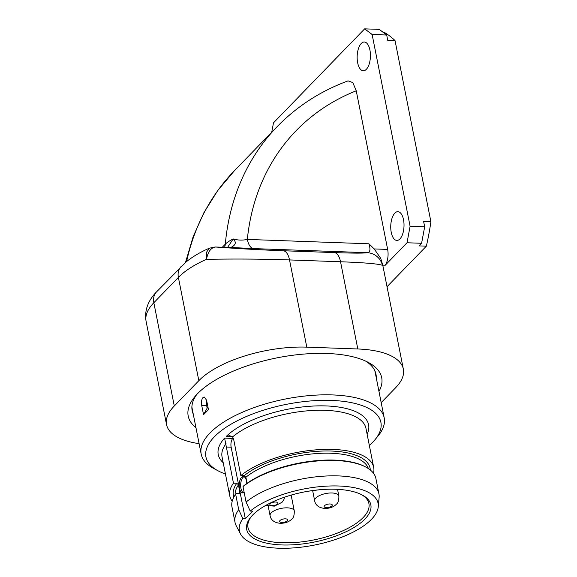 <?xml version="1.0" encoding="UTF-8"?>
<svg xmlns="http://www.w3.org/2000/svg" width="577" height="577" viewBox="0 0 577 577"><rect width="100%" height="100%" fill="white"/><g stroke="black" fill="none" stroke-linecap="round" stroke-linejoin="round"><path stroke-width="0.87" d="M381.188 402.631L395.613 387.751A82.186 33.185 168.8 0 0 403.359 369.172A82.186 33.185 168.8 0 0 357.805 348.977L306.791 347.145A82.186 33.185 168.8 0 0 198.834 380.683L174.283 405.992A82.186 33.185 168.8 0 0 166.544 424.578A82.186 33.185 168.8 0 0 199.115 443.648M271.731 132.234L273.476 122.865L364.671 28.85L379.248 29.377L386.698 35.017L372.122 34.49L410.096 226.271L407.023 242.758L384.578 265.903A12.326 5.683 92.1 0 0 387.65 249.415L356.24 90.798L352.814 82.569L348.075 80.874C320.668 91 297.068 106.218 277.263 126.536A283.552 224.049 44.1 0 0 225.297 244.172C226.891 242.528 229.523 240.775 233.18 238.914C236.592 242.304 235.798 245.153 230.8 247.468L215.711 247.028A13.148 11.158 -89.9 0 0 215.055 247.006A13.148 11.158 -89.9 0 0 215.033 247.006L209.408 248.175L206.66 252.048L206.487 259.34C235.51 258.806 263.191 259.008 289.524 259.931L340.538 261.763C364.238 262.629 378.202 263.812 382.428 265.312L382.753 265.103L380.741 258.388L374.206 248.932L368.919 243.79C370.672 249.488 370.146 252.452 367.347 252.683A16.437 16.38 71.9 0 1 382.428 265.312M229.898 247.446L229.949 247.446A13.148 11.872 -90.7 0 1 230.8 247.468L253.491 248.593A16.437 7.58 92.1 0 1 247.324 239.419L368.919 243.79M306.791 347.145L289.524 259.931A16.437 7.58 92.1 0 0 283.357 250.757C262.636 250.014 240.082 248.766 215.711 247.028C211.052 247.497 207.98 251.601 206.487 259.34A82.186 33.185 -11.2 0 0 178.387 277.422L198.834 380.683M195.949 427.672A98.631 39.82 -11.2 0 1 194.716 396.825A98.631 39.82 -11.2 0 1 197.493 393.73A98.631 39.82 -11.2 0 1 280.667 357.156A98.631 39.82 -11.2 0 1 368.357 362.443A98.631 39.82 -11.2 0 1 378.966 391.437M382.746 265.074L403.359 369.172M372.122 34.49L364.671 28.85M403.518 219.729A14.382 6.635 92.1 0 1 396.868 240.429A14.382 6.635 92.1 0 1 391.242 232.38A14.382 6.635 92.1 0 1 397.899 211.68A14.382 6.635 92.1 0 1 403.518 219.729M369.929 50.076A14.382 6.635 92.1 0 1 363.272 70.776A14.382 6.635 92.1 0 1 357.653 62.727A14.382 6.635 92.1 0 1 364.311 42.027A14.382 6.635 92.1 0 1 369.929 50.076M407.023 242.758L421.599 243.285L419.068 245.896L426.36 246.155L387.03 286.704M386.698 35.017L387.751 40.34L395.043 40.599L430.904 221.734L423.619 221.467L424.672 226.797L421.599 243.285M430.904 221.734A156.158 72.017 92.1 0 1 426.36 246.155M410.096 226.271L424.672 226.797M382.991 32.211L384.001 32.247A156.158 72.017 92.1 0 1 395.043 40.599M227.569 247.418L233.18 238.914C237.695 240.299 242.412 240.472 247.324 239.419A267.115 211.059 44.1 0 1 356.24 90.798M224.467 247.331A13.148 6.066 -87.9 0 0 224.258 247.317A13.148 6.066 -87.9 0 0 224.049 247.317M365.688 361.123A93.698 37.83 -11.2 0 1 375.98 374.249A93.698 37.83 -11.2 0 1 376.269 377.798M193.252 414.034A93.698 37.83 -11.2 0 1 192.163 410.644A93.698 37.83 -11.2 0 1 196.678 394.589M192.812 411.805A93.698 37.83 -11.2 0 1 191.982 409.519M375.721 373.139A93.698 37.83 -11.2 0 1 375.829 375.562M191.896 406.735A93.286 37.664 168.8 0 0 192.119 408.328L201.178 454.085A93.286 37.664 168.8 0 0 213.8 468.531L218.005 470.782A89.175 36.005 168.8 0 0 225.441 473.984M201.178 454.085A93.286 37.664 168.8 0 1 209.97 432.995A93.286 37.664 -11.2 0 1 309.517 395.57A93.286 37.664 -11.2 0 1 384.195 417.849L375.137 372.093A93.286 37.664 168.8 0 0 374.74 370.528M205.881 412.339L203.537 414.647L201.683 405.285C201.157 401.996 201.582 399.435 202.96 397.589L204.222 397.005L206.595 400.222L208.448 409.583L205.881 412.339M384.195 417.849A93.286 37.664 -11.2 0 1 378.036 436.01L375.007 439.696A89.175 36.005 -11.2 0 1 372.497 442.494A89.175 36.005 168.8 0 1 369.352 445.487M218.005 470.782A89.175 36.005 168.8 0 1 214.341 436.811A89.175 36.005 -11.2 0 1 328.63 400.344A89.175 36.005 -11.2 0 1 375.007 439.696M226.018 443.691A73.351 29.615 168.8 0 0 222.044 456.854L229.79 495.946A73.351 29.615 168.8 0 1 233.469 483.173L224.604 438.116L232.783 438.412L233.231 437.95M232.293 436.522L226.357 436.306L229.711 435.707L232.625 436.868L233.678 439.436L240.833 475.578L244.136 475.7L245.896 477.229L247.1 483.281M233.469 483.173L236.772 483.295L238.532 484.817L239.83 493.14L238.813 493.616L236.245 493.53L235.661 494.237L238.712 509.657L242.859 518.665A70.69 28.54 168.8 0 0 240.551 534.05A70.69 28.54 168.8 0 0 314.299 545.099A70.69 28.54 168.8 0 0 378.267 506.779L379.118 497.468A73.351 29.615 168.8 0 0 378.945 493.934L375.894 478.513A73.351 29.615 168.8 0 0 365.969 467.161L365.126 466.706A72.529 29.283 -11.2 0 0 243.609 485.935L243.025 486.642L246.076 502.062L250.223 511.071L252.676 511.157L245.312 518.752L231.146 447.204A6.578 3.029 -87.9 0 1 232.783 438.412M229.79 495.946A73.351 29.615 168.8 0 0 232.199 501.218M373.478 473.241A73.351 29.615 168.8 0 0 373.701 467.449A73.351 29.615 168.8 0 0 319.139 449.627A73.351 29.615 168.8 0 0 240.833 475.578M246.79 483.504A8.222 3.794 -87.9 0 0 243.299 476.501A8.222 3.794 -87.9 0 0 241.547 477.338A8.222 3.794 -87.9 0 0 239.253 486.505A8.222 3.794 -87.9 0 0 242.708 492.924A8.222 3.794 -87.9 0 0 244.158 492.376M242.859 518.665L245.312 518.752M378.267 506.779A70.69 28.54 168.8 0 0 329.633 486A70.69 28.54 168.8 0 0 250.223 511.071M252.639 515.088A63.282 25.547 -11.2 0 1 306.005 491.618A63.282 25.547 -11.2 0 1 362.277 495.016A63.282 25.547 -11.2 0 1 364.873 519.12A63.282 25.547 -11.2 0 1 283.769 544.998A63.282 25.547 -11.2 0 1 250.858 517.079A63.282 25.547 -11.2 0 1 252.639 515.088M238.712 509.657A73.351 29.615 168.8 0 0 235.034 522.423A73.351 29.615 168.8 0 0 236.217 525.762L240.551 534.05M378.945 493.934A73.351 29.615 168.8 0 0 324.382 476.104A73.351 29.615 168.8 0 0 246.076 502.062M235.661 494.237A73.351 29.615 168.8 0 0 231.976 507.01L235.034 522.423M365.969 467.161A73.351 29.615 168.8 0 0 243.025 486.642M361.411 494.568A61.645 24.883 -11.2 0 1 368.934 503.656A61.645 24.883 -11.2 0 1 363.121 517.591A61.645 24.883 -11.2 0 1 297.343 542.322A61.645 24.883 -11.2 0 1 247.995 527.602A61.645 24.883 -11.2 0 1 251.485 516.336M244.021 476.681A8.222 3.794 -87.9 0 0 243.004 477.388A8.222 3.794 -87.9 0 0 240.667 485.769A8.222 3.794 -87.9 0 0 243.444 492.801M207.9 406.821L203.537 414.647M201.683 405.285L206.631 405.465L207.064 407.679M206.631 405.465A5.756 2.654 92.1 0 1 206.696 400.726M357.805 348.977L340.538 261.763A16.437 7.58 92.1 0 0 334.379 252.589C353.081 253.267 364.073 253.296 367.347 252.683L253.491 248.593M283.357 250.757L334.379 252.589M216.361 247.043A13.148 6.066 -87.9 0 0 216.144 247.028L215.062 246.999M181.164 266.502A16.437 12.99 44.1 0 0 178.387 277.422L153.835 302.73A16.437 12.99 44.1 0 1 156.612 291.811L186.025 262.03C192.487 256.751 200.277 252.127 209.408 248.175M387.65 249.415L374.206 248.932M384.578 265.903L382.897 265.838M186.595 261.561A283.552 224.049 -135.9 0 1 234.478 170.648L217.767 190.504L203.926 212.639L193.129 236.736L185.505 262.463M224.583 247.331A16.437 12.99 -135.9 0 0 225.297 244.172L222.311 247.252M174.283 405.992L153.835 302.73A82.186 33.185 -11.2 0 0 146.096 321.317C143.868 308.594 150.07 298.374 156.612 291.811M146.14 321.548A82.186 33.185 -11.2 0 1 146.096 321.317L166.544 424.578M226.357 436.306A76.64 30.942 -11.2 0 1 318.908 405.862A76.64 30.942 -11.2 0 1 367.116 434.2M223.205 462.696A76.64 30.942 -11.2 0 1 224.604 438.116M373.701 467.449L365.962 428.358A73.351 29.615 168.8 0 0 310.974 410.557A73.351 29.615 168.8 0 0 232.625 436.868M226.314 447.031L231.146 447.204M239.066 493.602A68.014 27.458 -11.2 0 1 239.996 492.195M238.532 484.817A68.014 27.458 168.8 0 0 235.135 494.987M368.393 468.596A68.014 27.458 168.8 0 0 316.795 453.529A68.014 27.458 168.8 0 0 245.896 477.229M244.136 475.7A69.658 28.122 -11.2 0 1 320.61 451.12A69.658 28.122 -11.2 0 1 370.283 469.981M233.909 496.985A69.658 28.122 -11.2 0 1 236.772 483.295M270.281 503.699A4.111 1.659 168.8 0 0 272.171 505.64A4.111 1.659 168.8 0 0 277.573 503.966A4.111 1.659 -11.2 0 0 275.683 502.026A4.111 1.659 -11.2 0 0 270.281 503.699M312.287 490.601A4.111 1.659 168.8 0 0 316.095 490.111M268.218 506.231L270.086 515.665A12.326 4.977 168.8 0 1 271.248 512.874A12.326 4.977 -11.2 0 1 284.403 507.933A12.326 4.977 -11.2 0 1 294.27 510.876L291.147 495.102M279.996 520.519A4.111 1.659 168.8 0 0 281.886 522.452A4.111 1.659 168.8 0 0 287.281 520.779A4.111 1.659 -11.2 0 0 285.391 518.838A4.111 1.659 -11.2 0 0 279.996 520.519M312.813 491.431L314.667 500.8A12.326 4.977 168.8 0 1 315.828 498.016A12.326 4.977 -11.2 0 1 328.984 493.068A12.326 4.977 -11.2 0 1 338.858 496.011L337.538 489.339M324.577 505.654A4.111 1.659 168.8 0 0 326.467 507.594A4.111 1.659 168.8 0 0 331.869 505.914A4.111 1.659 -11.2 0 0 329.979 503.973A4.111 1.659 -11.2 0 0 324.577 505.654M277.263 126.536L234.478 170.648M229.956 247.446L216.151 247.028M265.708 505.43L274.392 506.144L282.009 502.307L283.913 499.538L284.627 497.143M308.558 491.171L319.038 489.801M270.086 515.665C271.623 524.919 286.048 525.279 291.724 519.127C293.549 517.85 294.393 515.102 294.27 510.876M314.667 500.8C316.203 510.054 330.635 510.414 336.304 504.262C338.129 502.985 338.98 500.237 338.858 496.011"/></g></svg>

